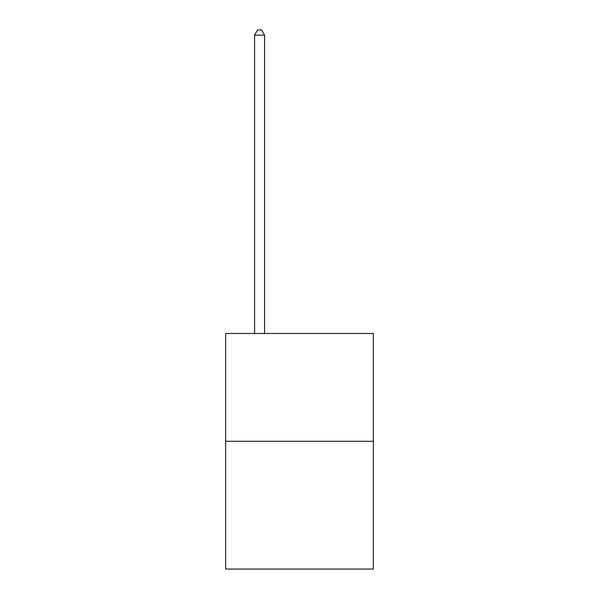 <?xml version="1.0" encoding="UTF-8"?>
<svg xmlns="http://www.w3.org/2000/svg" width="599" height="599" viewBox="0 0 599 599"><rect width="100%" height="100%" fill="white"/><g stroke="black" fill="none" stroke-linecap="round" stroke-linejoin="round"><path stroke-width="0.9" d="M373.364 441.283L373.364 333.478L225.636 333.478L225.636 569.05L373.364 569.05L373.364 441.283L225.636 441.283M264.563 333.478L264.563 35.139L254.582 35.139L254.582 333.478M254.582 35.139L257.577 29.95L261.568 29.95L264.563 35.139"/></g></svg>

